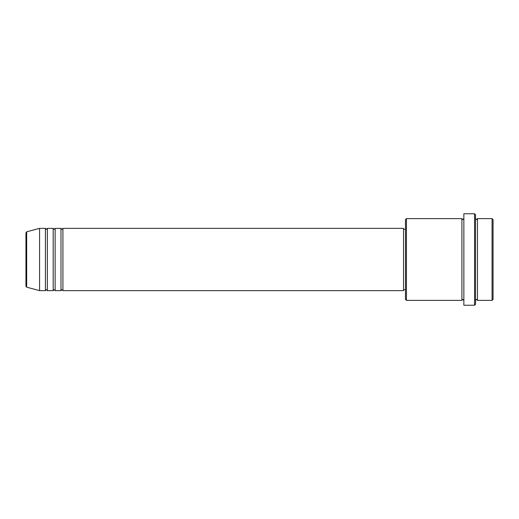 <?xml version="1.0" encoding="UTF-8"?>
<svg xmlns="http://www.w3.org/2000/svg" width="519" height="519" viewBox="0 0 519 519"><rect width="100%" height="100%" fill="white"/><g stroke="black" fill="none" stroke-linecap="round" stroke-linejoin="round"><path stroke-width="0.78" d="M25.95 286.241L25.95 232.759L26.67 231.818L26.67 287.182L25.95 286.241M62.929 228.36L62.929 290.64L403.523 290.64L403.523 228.36L62.929 228.36L61.956 229.333L60.983 228.36L60.983 290.64L55.144 290.64L55.144 228.36L60.983 228.36M53.198 228.36L53.198 290.64L47.359 290.64L47.359 228.36L53.198 228.36L54.171 229.333L55.144 228.36M45.413 228.36L45.413 290.64L39.574 290.64L39.574 228.36L45.413 228.36L46.386 229.333L47.359 228.36M492.077 218.629L493.05 219.602L493.05 299.398L492.077 300.371L492.077 218.629L477.48 218.629L477.48 300.371L492.077 300.371M406.442 300.371L405.469 299.398L405.469 219.602L406.442 218.629L406.442 300.371L461.91 300.371L461.91 218.629L462.883 219.602L463.856 218.629M474.561 213.763L475.534 214.736L475.534 304.264L474.561 305.237L474.561 213.763L463.856 213.763L463.856 305.237L474.561 305.237M475.534 218.629L476.507 219.602L477.48 218.629M403.523 289.667L405.469 289.667M26.67 287.182L39.574 290.64M26.67 231.818L39.574 228.36M406.442 218.629L461.91 218.629M403.523 229.333L405.469 229.333M461.91 300.371L462.883 299.398L463.856 300.371M477.48 300.371L476.507 299.398L475.534 300.371M47.359 290.64L46.386 289.667L45.413 290.64M55.144 290.64L54.171 289.667L53.198 290.64M62.929 290.64L61.956 289.667L60.983 290.64"/></g></svg>
